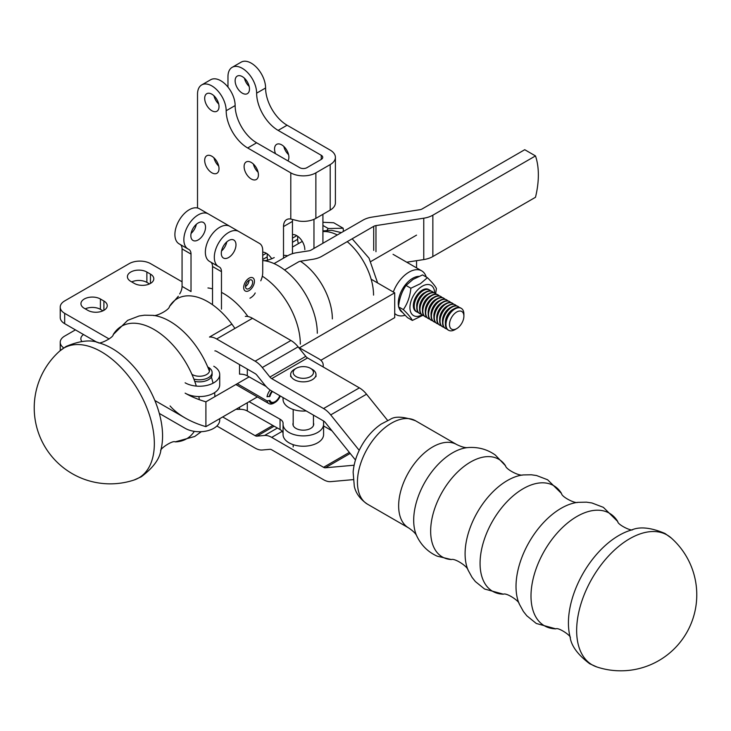 <?xml version="1.0" encoding="UTF-8"?>
<svg xmlns="http://www.w3.org/2000/svg" width="731" height="731" viewBox="0 0 731 731"><rect width="100%" height="100%" fill="white"/><g stroke="black" fill="none" stroke-linecap="round" stroke-linejoin="round"><path stroke-width="1.1" d="M331.984 430.806L323.595 425.963M354.133 465.218L325.341 467.785L350.176 453.439M282.212 431.336L271.722 437.394L323.55 467.31A5.071 2.924 -120 0 0 325.341 467.785M271.722 437.394A20.267 11.705 -120 0 0 264.558 435.466L256.91 436.151L274.152 426.2M272.827 425.451L255.119 435.676A5.071 2.924 -120 0 0 256.91 436.151M255.119 435.676L222.69 416.953M353.146 479.637L330.714 481.638A20.267 11.705 -120 0 1 323.55 479.719L271.722 449.803A5.071 2.924 60 0 0 269.931 449.318L262.283 450.004A20.267 11.705 60 0 1 255.119 448.085L216.879 426.009M214.868 350.898A5.071 2.924 60 0 1 216.659 351.383L255.119 373.587A5.071 2.924 60 0 1 256.91 375.177L264.558 384.689A20.267 11.705 -120 0 0 271.722 391.039L323.55 420.955A5.071 2.924 60 0 1 325.341 422.545L355.458 460.009M245.314 316.368A20.267 11.705 60 0 1 252.478 318.287L216.659 338.974L255.119 361.178L290.947 340.491A20.267 11.705 -120 0 1 298.111 346.841L305.759 356.353A5.071 2.924 -120 0 0 307.55 357.943L359.369 387.859A20.267 11.705 60 0 1 366.542 394.21L330.714 414.897L359.204 450.342M330.714 414.897A20.267 11.705 -120 0 0 323.55 408.547L271.722 378.631L307.55 357.943M255.119 361.178A20.267 11.705 60 0 1 262.283 367.529L269.931 377.041A5.071 2.924 -120 0 0 271.722 378.631M216.659 338.974A20.267 11.705 -120 0 0 209.486 337.055L231.882 324.116M290.947 340.491L252.478 318.287M387.64 420.453L366.542 394.21M596.889 666.974L589.725 663.766C577.618 654.601 571.057 645.574 570.052 636.674A71.446 41.247 120 0 1 631.657 529.966C639.863 526.384 650.965 527.544 664.945 533.447L671.305 538.053A74.955 43.275 120 0 0 671.286 538.025A74.955 43.275 120 0 0 592.165 578.331A74.955 43.275 120 0 0 596.889 666.974A74.955 43.275 120 0 0 596.953 666.992M310.492 368.333L312.283 369.365A12.665 7.31 180 0 1 315.993 374.537A12.665 7.31 180 0 1 311.379 380.184A12.665 7.31 180 0 1 297.919 381.153A12.665 7.31 180 0 1 290.655 374.537A12.665 7.31 180 0 1 294.365 369.365L296.156 368.333A10.133 5.848 0 0 0 296.156 376.611A10.133 5.848 0 0 0 310.492 376.611A10.133 5.848 0 0 0 310.492 368.333A10.133 5.848 0 0 0 296.877 367.958A10.133 5.848 0 0 0 296.156 368.333M208.399 367.309A12.665 7.31 180 0 1 212.109 372.481A12.665 7.31 180 0 1 193.861 379.051M212.109 372.481L212.109 374.546A12.665 7.31 180 0 1 194.72 381.335M191.906 374.318A10.133 5.848 0 0 0 205.713 375.003A10.133 5.848 0 0 0 207.778 367.09M170.076 405.961A81.068 46.802 0 0 0 205.904 426.648L205.904 401.822A81.068 46.802 0 0 1 185.126 393.141A20.267 11.705 0 0 0 207.211 395.672A20.267 11.705 0 0 0 219.72 384.862L219.72 374.528A20.267 11.705 0 0 0 213.772 366.249M182.065 281.8L150.623 263.663A15.205 8.772 0 0 0 129.131 263.672L64.675 300.925A15.205 8.772 0 0 0 60.225 307.13L60.225 317.473A15.205 8.772 0 0 0 64.684 323.678L97.232 342.455M131.699 281.901A11.404 6.579 180 0 1 146.876 282.385L149.517 283.911M102.961 310.812L100.412 309.341A11.404 6.579 0 0 0 85.235 308.857M60.225 307.13A15.205 8.772 0 0 0 64.684 313.334L109.102 338.956M185.126 382.806A20.267 11.705 0 0 0 207.211 385.338A20.267 11.705 0 0 0 219.72 374.528M219.72 418.671L219.72 420.033A20.267 11.705 180 0 1 207.211 430.842A20.267 11.705 180 0 1 185.126 428.311L159.303 413.417M63.752 347.91A15.205 8.772 180 0 1 60.225 342.291A15.205 8.772 180 0 1 64.675 336.086L75.43 329.873M185.126 417.968L154.853 400.506M81.808 341.395A11.404 6.579 180 0 1 80.858 338.773A11.404 6.579 180 0 1 83.526 334.542M100.412 298.997A11.404 6.579 0 0 0 87.985 297.581A11.404 6.579 0 0 0 80.949 303.657A11.404 6.579 0 0 0 84.293 308.318L87.793 310.328A11.404 6.579 0 0 0 100.211 311.753A11.404 6.579 0 0 0 107.247 305.677A11.404 6.579 0 0 0 103.903 301.017L100.412 298.997L100.412 309.341M150.458 274.116A11.404 6.579 180 0 1 153.802 278.767A11.404 6.579 180 0 1 146.767 284.852A11.404 6.579 180 0 1 134.34 283.427L130.758 281.362A11.404 6.579 180 0 1 127.413 276.702A11.404 6.579 180 0 1 134.449 270.616A11.404 6.579 180 0 1 146.876 272.042L150.458 274.116L150.458 283.427M320.845 360.292L394.713 317.638L394.713 292.82L371.147 279.215M205.904 401.822L249.134 376.867M299.427 347.828L394.713 292.82M205.904 426.648L257.367 396.942M405.148 315.244A25.338 14.629 -60 0 1 396.376 314.741A25.338 14.629 -60 0 1 394.713 313.489M393.305 292.007A25.338 14.629 -60 0 1 421.714 270.863A25.338 14.629 -60 0 1 426.219 277.012M418.863 276.373A20.267 11.705 120 0 0 403.841 286.881A20.267 11.705 120 0 0 398.578 306.271M398.87 307.449A20.267 11.705 120 0 0 402.598 312.484M412.357 320.434L407.523 317.638C402.799 313.032 399.793 309.423 398.514 306.81C399.3 298.687 401.803 291.568 406.034 285.437L413.024 279.434L422.564 274.902L427.397 277.689L420.416 283.701L410.868 288.233C410.091 296.347 407.578 303.475 403.348 309.597C408.081 314.202 411.078 317.821 412.357 320.434L422.756 315.344M435.649 293.57L436.407 288.526C435.128 285.912 432.131 282.303 427.397 277.689M416.241 311.57A12.665 7.31 -60 0 1 415.966 296.804A12.665 7.31 -60 0 1 428.896 289.65M421.997 314.906A17.48 10.097 -60 0 1 409.936 307.477A17.48 10.097 -60 0 1 422.198 286.241A17.48 10.097 -60 0 1 434.653 292.976M406.034 285.437L410.868 288.233M422.783 290.463A11.129 6.424 120 0 0 413.81 305.11A11.129 6.424 120 0 0 413.883 305.878M398.514 306.81L403.348 309.597M322.919 225.45L328.274 228.538L343.177 228.218L333.711 222.754L322.919 222.288M326.995 230.283L328.274 228.538M421.111 314.111A12.665 7.31 -60 0 1 419.731 313.599A12.665 7.31 -60 0 1 421.01 297.005A12.665 7.31 -60 0 1 432.396 291.66A12.665 7.31 -60 0 1 433.52 292.601M432.213 291.559A12.665 7.31 120 0 0 432.039 291.45A12.665 7.31 120 0 0 420.654 296.795A12.665 7.31 120 0 0 419.366 313.398A12.665 7.31 120 0 0 419.548 313.489M441.168 325.688A12.665 7.31 -60 0 1 439.788 325.185A12.665 7.31 -60 0 1 441.076 308.583A12.665 7.31 -60 0 1 452.462 303.246A12.665 7.31 -60 0 1 453.585 304.187M432.569 320.726A12.665 7.31 -60 0 1 431.189 320.224A12.665 7.31 -60 0 1 432.478 303.621A12.665 7.31 -60 0 1 443.863 298.285A12.665 7.31 -60 0 1 444.987 299.226M443.68 298.184A12.665 7.31 120 0 0 443.498 298.074A12.665 7.31 120 0 0 432.122 303.411A12.665 7.31 120 0 0 430.833 320.014A12.665 7.31 120 0 0 431.016 320.114M435.082 293.213A12.665 7.31 120 0 0 434.899 293.113A12.665 7.31 120 0 0 423.523 298.449A12.665 7.31 120 0 0 422.235 315.052A12.665 7.31 120 0 0 422.417 315.152M418.242 312.457A12.665 7.31 -60 0 1 416.862 311.945A12.665 7.31 -60 0 1 418.15 295.342A12.665 7.31 -60 0 1 429.526 290.006A12.665 7.31 -60 0 1 430.66 290.947M452.635 315.792A10.179 5.875 120 0 0 449.812 326.739A10.179 5.875 120 0 0 456.692 328.63A10.179 5.875 120 0 0 463.893 316.157A10.179 5.875 120 0 0 460.055 311.022A10.179 5.875 120 0 0 452.635 315.792M437.942 294.867A12.665 7.31 120 0 0 437.768 294.767A12.665 7.31 120 0 0 426.392 300.103A12.665 7.31 120 0 0 425.104 316.706A12.665 7.31 120 0 0 425.287 316.806M452.279 303.146A12.665 7.31 120 0 0 452.105 303.036A12.665 7.31 120 0 0 440.72 308.381A12.665 7.31 120 0 0 439.432 324.975A12.665 7.31 120 0 0 439.614 325.076M426.84 317.418A12.665 7.31 -60 0 1 425.46 316.907A12.665 7.31 -60 0 1 426.749 300.313A12.665 7.31 -60 0 1 438.125 294.968A12.665 7.31 -60 0 1 439.258 295.909M444.037 327.351A12.665 7.31 -60 0 1 442.657 326.839A12.665 7.31 -60 0 1 443.945 310.236A12.665 7.31 -60 0 1 455.322 304.9A12.665 7.31 -60 0 1 456.455 305.841M455.148 304.8A12.665 7.31 120 0 0 454.965 304.69A12.665 7.31 120 0 0 443.589 310.035A12.665 7.31 120 0 0 442.301 326.629A12.665 7.31 120 0 0 442.483 326.73M458.008 306.453A12.665 7.31 120 0 0 457.834 306.344A12.665 7.31 120 0 0 446.449 311.689A12.665 7.31 120 0 0 445.17 328.292A12.665 7.31 120 0 0 445.343 328.383M423.971 315.765A12.665 7.31 -60 0 1 422.591 315.253A12.665 7.31 -60 0 1 423.879 298.659A12.665 7.31 -60 0 1 435.265 293.314A12.665 7.31 -60 0 1 436.389 294.255M343.177 228.218L343.396 231.435M449.41 301.492A12.665 7.31 120 0 0 449.236 301.382A12.665 7.31 120 0 0 437.851 306.718A12.665 7.31 120 0 0 436.571 323.321A12.665 7.31 120 0 0 436.745 323.422M446.906 329.005A12.665 7.31 -60 0 1 445.526 328.493A12.665 7.31 -60 0 1 446.815 311.89A12.665 7.31 -60 0 1 458.191 306.554A12.665 7.31 -60 0 1 459.324 307.495M438.308 324.034A12.665 7.31 -60 0 1 436.928 323.531A12.665 7.31 -60 0 1 438.216 306.929A12.665 7.31 -60 0 1 449.592 301.592A12.665 7.31 -60 0 1 450.725 302.533M460.978 308.18A12.665 7.31 120 0 0 460.704 307.998A12.665 7.31 120 0 0 449.318 313.343A12.665 7.31 120 0 0 448.03 329.946A12.665 7.31 120 0 0 448.322 330.092M463.893 316.157L463.893 314.129A12.665 7.31 120 0 0 461.27 308.336A12.665 7.31 120 0 0 449.885 313.672A12.665 7.31 120 0 0 448.606 330.275A12.665 7.31 120 0 0 454.938 329.644L456.692 328.63M429.344 289.905A12.665 7.31 120 0 0 429.17 289.796A12.665 7.31 120 0 0 417.794 295.141A12.665 7.31 120 0 0 416.506 311.735A12.665 7.31 120 0 0 416.688 311.835M446.54 299.838A12.665 7.31 120 0 0 446.367 299.728A12.665 7.31 120 0 0 434.991 305.065A12.665 7.31 120 0 0 433.702 321.667A12.665 7.31 120 0 0 433.885 321.768M435.438 322.38A12.665 7.31 -60 0 1 434.059 321.878A12.665 7.31 -60 0 1 435.347 305.275A12.665 7.31 -60 0 1 446.723 299.938A12.665 7.31 -60 0 1 447.856 300.88M440.811 296.53A12.665 7.31 120 0 0 440.638 296.42A12.665 7.31 120 0 0 429.252 301.757A12.665 7.31 120 0 0 427.973 318.36A12.665 7.31 120 0 0 428.147 318.46M429.709 319.072A12.665 7.31 -60 0 1 428.329 318.57A12.665 7.31 -60 0 1 429.609 301.967A12.665 7.31 -60 0 1 440.994 296.622A12.665 7.31 -60 0 1 442.127 297.563M323.586 424.291L323.586 434.415A20.267 11.705 180 0 1 323.595 434.525A20.267 11.705 180 0 1 303.319 446.23A20.267 11.705 180 0 1 283.052 434.525L283.052 424.181A20.267 11.705 180 0 1 283.08 423.642A10.133 5.848 0 0 0 283.089 423.377A10.133 5.848 0 0 0 280.055 419.201L249.134 401.685M283.052 433.245A10.133 5.848 0 0 0 280.055 429.536L247.297 410.986A10.133 5.848 0 0 0 239.54 409.323A20.267 11.705 180 0 1 235.985 409.278M323.541 420.946L323.586 424.071A20.267 11.705 180 0 1 323.595 424.181A20.267 11.705 180 0 1 303.319 435.886A20.267 11.705 180 0 1 283.052 424.181M293.186 422.865A10.389 5.994 0 0 0 292.939 424.181A10.389 5.994 0 0 0 303.42 430.175A10.389 5.994 0 0 0 313.709 424.181A10.389 5.994 0 0 0 313.453 422.865M306.198 410.941A20.267 11.705 180 0 1 283.052 399.364L283.052 397.582M283.052 398.084A10.133 5.848 0 0 0 282.924 397.509M266.111 386.48L247.297 375.825A10.133 5.848 0 0 0 239.54 374.162L239.54 364.595M298.513 347.335A15.205 8.772 180 0 1 299.308 347.764L318.643 358.711A15.205 8.772 180 0 1 323.193 364.888L323.23 366.989M228.639 240.554A10.389 5.994 120 0 0 223.448 246.036A10.389 5.994 120 0 0 223.448 258.034A10.389 5.994 120 0 0 233.829 252.031A10.389 5.994 120 0 0 233.829 240.042A10.389 5.994 120 0 0 228.639 240.554A10.389 5.994 120 0 0 223.448 246.036A10.389 5.994 120 0 0 223.448 258.034A10.389 5.994 120 0 0 233.829 252.031A10.389 5.994 120 0 0 233.829 240.042A10.389 5.994 120 0 0 228.639 240.554A10.389 5.994 120 0 0 223.448 246.036A10.389 5.994 120 0 0 223.448 258.034A10.389 5.994 120 0 0 233.829 252.031A10.389 5.994 120 0 0 233.829 240.042A10.389 5.994 120 0 0 228.639 240.554M249.061 278.2A7.602 4.386 120 0 0 245.26 282.212A7.602 4.386 120 0 0 245.26 290.993A7.602 4.386 120 0 0 252.862 286.598A7.602 4.386 120 0 0 252.862 277.826A7.602 4.386 120 0 0 249.061 278.2A7.602 4.386 120 0 0 245.26 282.212A7.602 4.386 120 0 0 245.26 290.993A7.602 4.386 -60 0 1 245.26 282.212A7.602 4.386 -60 0 1 252.862 277.826A7.602 4.386 -60 0 1 253.858 284.45A7.602 4.386 -60 0 1 245.26 290.993A7.602 4.386 120 0 0 252.862 286.598A7.602 4.386 120 0 0 252.862 277.826A7.602 4.386 120 0 0 249.061 278.2A7.602 4.386 120 0 0 245.26 282.212A7.602 4.386 120 0 0 245.26 290.993A7.602 4.386 120 0 0 252.862 286.598A7.602 4.386 120 0 0 252.862 277.826A7.602 4.386 120 0 0 249.061 278.2M260.775 280.805A15.205 8.772 120 0 0 262.721 272.562A15.205 8.772 120 0 1 260.775 280.805A15.205 8.772 120 0 0 262.721 272.562L262.721 250.45A15.205 8.772 120 0 0 259.569 243.487L238.772 231.48A20.267 11.705 120 0 0 218.505 243.185A20.267 11.705 120 0 0 218.505 266.587A20.267 11.705 120 0 0 219.081 266.888A10.133 5.848 -60 0 1 219.373 267.034A10.133 5.848 -60 0 1 221.475 271.676L221.475 309.14M238.772 231.48L229.817 226.308L238.772 231.48A20.267 11.705 120 0 0 218.505 243.185A20.267 11.705 120 0 0 218.505 266.587A20.267 11.705 120 0 1 218.505 243.185A20.267 11.705 120 0 1 238.772 231.48L259.569 243.487A15.205 8.772 120 0 1 262.721 250.45L262.721 272.562L262.721 250.45A15.205 8.772 120 0 0 259.569 243.487L229.817 226.308A20.267 11.705 120 0 0 209.55 238.014A20.267 11.705 120 0 0 209.55 261.415L218.505 266.587A20.267 11.705 120 0 0 219.081 266.888A10.133 5.848 -60 0 1 219.373 267.034A10.133 5.848 -60 0 1 221.475 271.676L212.52 266.504L212.52 303.968M226.793 241.897A10.389 5.994 -60 0 1 221.53 251.007A10.389 5.994 -60 0 0 226.793 241.897A10.389 5.994 -60 0 1 221.53 251.007M210.884 262.182A10.133 5.848 -60 0 1 212.52 266.504A10.133 5.848 -60 0 0 210.884 262.182A10.133 5.848 -60 0 1 212.52 266.504L221.475 271.676L212.52 266.504M198.183 222.973A10.389 5.994 120 0 0 192.993 228.456A10.389 5.994 120 0 0 192.993 240.444A10.389 5.994 120 0 0 203.382 234.45A10.389 5.994 120 0 0 203.382 222.452A10.389 5.994 120 0 0 198.183 222.973M229.433 226.107A15.205 8.772 120 0 0 229.123 225.906L208.317 213.9A20.267 11.705 120 0 0 188.05 225.605A20.267 11.705 120 0 0 188.05 249.006A20.267 11.705 120 0 0 188.635 249.298A10.133 5.848 -60 0 1 188.918 249.454A10.133 5.848 -60 0 1 191.019 254.086L191.019 291.55L182.065 286.388A10.133 5.848 -60 0 1 179.671 293.926M208.317 213.9L199.362 208.728A20.267 11.705 120 0 0 179.095 220.433A20.267 11.705 120 0 0 179.095 243.834L188.05 249.006M196.337 224.307A10.389 5.994 -60 0 1 191.074 233.417M180.429 244.602A10.133 5.848 -60 0 1 182.065 248.915L182.065 286.388M249.061 280.265A5.071 2.924 -60 0 1 245.479 286.479M247.444 289.028A5.071 2.924 -60 0 1 246.53 288.791A5.071 2.924 -60 0 1 246.53 282.943A5.071 2.924 -60 0 1 251.592 280.019A5.071 2.924 -60 0 1 251.957 285.163A5.071 2.924 -60 0 1 247.444 289.028M218.505 266.587L209.55 261.415A20.267 11.705 120 0 1 209.55 238.014A20.267 11.705 120 0 1 229.817 226.308A20.267 11.705 120 0 0 209.55 238.014A20.267 11.705 120 0 0 209.55 261.415L218.505 266.587A20.267 11.705 120 0 0 219.081 266.888A10.133 5.848 -60 0 1 219.373 267.034A10.133 5.848 -60 0 1 221.475 271.676M255.201 292.967A20.267 11.705 180 0 1 249.956 298.211A20.267 11.705 180 0 0 255.201 292.967M284.551 269.958L298.467 261.926A5.071 2.924 180 0 1 300.733 261.168L312.795 259.304A20.267 11.705 0 0 0 321.878 256.27L373.705 226.354A5.071 2.924 180 0 1 375.972 225.596L423.761 218.203A20.267 11.705 0 0 0 432.853 215.179L432.853 256.544L535.485 197.288A81.068 46.802 120 0 0 535.485 155.922L432.853 215.179L432.853 256.544A20.267 11.705 180 0 1 423.761 259.578L406.719 262.21L423.761 259.578L423.761 218.203A20.267 11.705 0 0 0 432.853 215.179L535.485 155.922L524.739 149.709L422.098 208.965A5.071 2.924 0 0 1 419.832 209.724A5.071 2.924 0 0 0 422.098 208.965L524.739 149.709L535.485 155.922A81.068 46.802 120 0 1 535.485 197.288L432.853 256.544A20.267 11.705 180 0 1 423.761 259.578L423.761 218.203L375.972 225.596A5.071 2.924 180 0 0 373.705 226.354L321.878 256.27A20.267 11.705 0 0 1 312.795 259.304L300.733 261.168A5.071 2.924 180 0 0 298.467 261.926L284.551 269.958M372.042 217.116L419.832 209.724L372.042 217.116A20.267 11.705 0 0 0 362.96 220.15L311.132 250.066A5.071 2.924 0 0 1 308.866 250.824A5.071 2.924 0 0 0 311.132 250.066L362.96 220.15A20.267 11.705 0 0 1 372.042 217.116M296.804 252.688L308.866 250.824L296.804 252.688A20.267 11.705 180 0 0 287.712 255.722A20.267 11.705 180 0 1 296.804 252.688M274.061 263.599L287.712 255.722L274.061 263.599M154.342 443.571A74.955 43.275 -120 0 0 118.705 365.171A74.955 43.275 -120 0 0 59.714 351.054A74.955 43.275 -120 0 0 59.686 351.081L66.046 346.476C80.035 340.573 91.137 339.412 99.343 342.994A71.446 41.247 -120 0 1 162.574 435.959A71.446 41.247 -120 0 1 160.948 449.693C159.943 458.593 153.391 467.63 141.284 476.786L134.12 479.993A74.955 43.275 -120 0 0 154.342 443.571M279.754 395.672A7.602 4.386 120 0 1 271.228 402.023A7.602 4.386 120 0 1 269.958 400.433L267.016 400.89A10.133 5.848 120 0 0 268.889 403.594A10.133 5.848 120 0 0 273.951 403.092L275.03 402.47A8.617 4.971 120 0 0 280.275 395.974M270.132 390.016A10.133 5.848 120 0 0 267.016 396.75L269.958 396.293A7.602 4.386 120 0 1 272.462 391.469M267.016 400.89L237.273 383.72M269.209 400.862A8.617 4.971 120 0 0 275.03 402.47M271.941 391.158A8.617 4.971 120 0 0 269.209 396.732M227.971 87.099L227.971 76.609A20.267 11.705 60 0 1 232.175 67.325L241.129 62.162A20.267 11.705 60 0 1 256.745 67.59A20.267 11.705 60 0 1 265.591 87.985A30.4 17.553 -120 0 0 287.091 125.22L330.202 150.111A17.736 10.243 180 0 1 335.401 157.348L335.401 202.852A17.736 10.243 180 0 1 330.202 210.099L315.874 218.368A17.736 10.243 180 0 1 298.851 221.036L290.792 219.035A15.205 8.772 -120 0 0 286.653 219.62A15.205 8.772 -120 0 0 283.509 226.573L283.509 258.144M232.175 67.325A20.267 11.705 60 0 1 247.791 72.762A20.267 11.705 60 0 1 256.636 93.157A30.4 17.553 -120 0 0 278.136 130.392L321.247 155.283L321.247 159.422L306.919 167.691A5.071 2.924 180 0 1 299.747 167.691L256.636 142.801A30.4 17.553 60 0 1 235.144 105.566A20.267 11.705 -120 0 0 226.29 85.171A20.267 11.705 -120 0 0 210.674 79.743L201.719 84.915A20.267 11.705 -120 0 0 197.516 94.189L197.516 207.997M335.401 157.348A17.736 10.243 180 0 1 330.202 164.585L315.874 172.863A17.736 10.243 180 0 1 290.792 172.863L247.681 147.973A30.4 17.553 60 0 1 226.181 110.737A20.267 11.705 -120 0 0 217.335 90.342A20.267 11.705 -120 0 0 201.719 84.915M313.964 248.43L313.964 219.327M304.827 249.636A11.404 6.579 -120 0 0 300.66 239.083A11.404 6.579 -120 0 0 292.464 234.633M249.472 89.018A10.133 5.848 -120 0 0 245.049 78.82A10.133 5.848 -120 0 0 237.237 76.106A10.133 5.848 -120 0 0 237.237 87.811A10.133 5.848 -120 0 0 247.37 93.659A10.133 5.848 -120 0 0 249.472 89.018M287.923 160.866A10.133 5.848 -120 0 0 288.882 157.284A10.133 5.848 -120 0 0 284.46 147.086A10.133 5.848 -120 0 0 276.647 144.363A10.133 5.848 -120 0 0 275.514 153.693M321.247 159.422A5.071 2.924 0 0 0 322.727 157.348A5.071 2.924 0 0 0 321.247 155.283M271.749 258.838A11.404 6.579 -120 0 0 262.721 252.158M211.853 94.189A10.133 5.848 -120 0 0 206.782 93.687A10.133 5.848 -120 0 0 204.689 98.329A10.133 5.848 -120 0 0 209.112 108.526A10.133 5.848 -120 0 0 216.915 111.24A10.133 5.848 -120 0 0 218.468 103.117A10.133 5.848 -120 0 0 211.853 94.189M211.853 156.242A10.133 5.848 -120 0 0 206.782 155.749A10.133 5.848 -120 0 0 204.689 160.381A10.133 5.848 -120 0 0 209.112 170.579A10.133 5.848 -120 0 0 216.915 173.293A10.133 5.848 -120 0 0 218.468 165.179A10.133 5.848 -120 0 0 211.853 156.242M251.263 162.456A10.133 5.848 -120 0 0 246.192 161.953A10.133 5.848 -120 0 0 244.099 166.586A10.133 5.848 -120 0 0 248.522 176.783A10.133 5.848 -120 0 0 256.325 179.506A10.133 5.848 -120 0 0 257.879 171.383A10.133 5.848 -120 0 0 251.263 162.456M292.583 219.638A15.205 8.772 -120 0 0 292.464 221.402L292.464 253.684M267.208 253.84L267.208 256.883A11.404 6.579 -120 0 0 267.647 260.172M218.697 103.985A10.133 5.848 60 0 1 213.964 95.77M218.697 166.038A10.133 5.848 60 0 1 213.964 157.832M258.107 172.242A10.133 5.848 60 0 1 253.374 164.036M288.562 154.661A10.133 5.848 60 0 1 283.829 146.456M249.152 86.404A10.133 5.848 60 0 1 244.419 78.19M297.663 236.25L297.663 239.302A11.404 6.579 -120 0 0 298.403 243.633M322.919 243.259L322.919 214.302M416.551 260.693L416.551 267.884M370.864 261.506L416.551 235.126M264.558 435.466L277.415 428.046M349.345 452.407L323.55 467.31M323.55 408.547L359.369 387.859M305.759 356.353L269.931 377.041M298.111 346.841L262.283 367.529M451.402 559.553C454.719 558.1 467.484 566.251 468.096 570.143A59.841 34.549 120 0 1 477.48 512.102A59.841 34.549 120 0 1 523.049 474.94C519.366 476.365 505.925 469.384 505.523 465.784A56.397 32.557 120 0 0 442.346 491.808A56.397 32.557 120 0 0 451.392 559.553A56.397 32.557 120 0 0 451.402 559.553L437.138 556.154C428.083 552.042 421.321 545.381 416.853 536.161A55.072 31.798 120 0 0 416.862 536.179M468.014 447.564A55.072 31.798 120 0 0 467.995 447.564A55.072 31.798 120 0 0 425.095 481.866A55.072 31.798 120 0 0 416.853 536.161C415.93 533.749 413.179 530.998 408.611 527.91A48.127 27.787 120 0 1 408.611 472.345A48.127 27.787 120 0 1 456.729 444.558C461.69 446.97 465.446 447.975 467.995 447.564C478.138 446.833 487.23 449.309 495.28 455.011L505.523 465.784M456.729 444.558L415.528 420.773A48.127 27.787 120 0 0 367.401 448.56A48.127 27.787 120 0 0 367.401 504.125L408.611 527.91M577.837 502.343A63.825 36.852 120 0 0 529.235 541.982A63.825 36.852 120 0 0 519.22 603.888L523.387 611.454L526.777 615.749L536.298 623.479L555.852 628.852A64.995 37.528 120 0 1 544.458 550.763A64.995 37.528 120 0 1 617.777 521.578L603.349 507.341L591.891 502.955L586.472 502.17L577.837 502.343C575.306 503.897 561.545 496.861 561.527 493.489A61.011 35.225 120 0 0 492.703 520.892A61.011 35.225 120 0 0 503.394 594.193C506.327 592.512 519.293 600.919 519.22 603.888M64.684 313.334L64.684 323.678M146.876 272.042L146.876 282.385M103.903 301.017L103.903 310.328M448.085 305.649A10.472 6.049 120 0 0 442.849 310.081A10.472 6.049 120 0 0 439.696 320.196M439.486 300.688A10.472 6.049 120 0 0 434.251 305.11A10.472 6.049 120 0 0 431.098 315.235M425.159 292.418A10.472 6.049 120 0 0 419.914 296.841A10.472 6.049 120 0 0 416.761 306.956M450.954 307.312A10.472 6.049 120 0 0 445.718 311.735A10.472 6.049 120 0 0 442.557 321.85M428.028 294.072A10.472 6.049 120 0 0 422.783 298.495A10.472 6.049 120 0 0 419.631 308.61M413.819 304.014A10.472 6.049 120 0 0 413.901 305.302M422.29 290.764A10.472 6.049 120 0 0 421.138 291.34M433.757 297.38A10.472 6.049 120 0 0 428.521 301.802A10.472 6.049 120 0 0 425.36 311.918M430.888 295.726A10.472 6.049 120 0 0 425.652 300.149A10.472 6.049 120 0 0 422.5 310.264M436.626 299.034A10.472 6.049 120 0 0 431.381 303.456A10.472 6.049 120 0 0 428.229 313.581M453.823 308.966A10.472 6.049 120 0 0 448.578 313.389A10.472 6.049 120 0 0 445.426 323.504M445.225 303.995A10.472 6.049 120 0 0 439.98 308.418A10.472 6.049 120 0 0 436.827 318.542M442.356 302.342A10.472 6.049 120 0 0 437.12 306.764A10.472 6.049 120 0 0 433.958 316.889M280.055 429.536L280.055 419.201M247.297 410.986L247.297 402.744M239.54 409.323L239.54 407.231M247.297 375.825L247.297 369.073M191.019 254.086L182.065 248.915M373.705 226.354L373.705 250.395L373.705 226.354M375.972 251.711L375.972 225.596L375.972 251.711M300.322 344.146A56.397 32.566 -120 0 0 262.31 276.19M317.3 333.254A55.072 31.798 -120 0 0 262.996 260.583A55.072 31.798 -120 0 0 262.968 260.583C265.545 260.994 269.3 259.989 274.253 257.577M332.349 318.899A48.127 27.787 -120 0 0 300.733 261.451M287.621 255.777A48.127 27.787 -120 0 0 283.509 255.32M373.55 295.114A48.127 27.787 -120 0 0 347.225 241.641M337.293 234.962A48.127 27.787 -120 0 0 322.919 231.581M247.955 316.523A59.841 34.549 -120 0 0 221.475 292.373M212.52 288.846A59.841 34.549 -120 0 0 207.942 287.959M214.914 396.622A63.825 36.852 -120 0 0 214.612 392.629M213.032 383.208A63.825 36.852 -120 0 0 211.378 376.995M209.459 371.311A63.825 36.852 -120 0 0 153.154 315.363L144.519 315.189L139.1 315.984L127.651 320.361L113.214 334.606A64.995 37.528 -120 0 1 155.721 330.485A64.995 37.528 -120 0 1 196.301 386.087M199.335 399.683A64.995 37.528 -120 0 0 198.841 396.558M201.299 431.683L194.693 436.498L175.148 441.88A64.995 37.528 -120 0 0 194.327 431.354M234.907 328.438A61.011 35.225 -120 0 0 169.455 306.508C169.446 309.889 155.685 316.916 153.154 315.363M330.202 164.585L330.202 210.099M265.591 87.985L256.636 93.157M315.874 172.863L315.874 218.368M290.792 172.863L290.792 219.035M287.091 125.22L278.136 130.392M247.681 147.973L256.636 142.801M226.181 110.737L235.144 105.566M283.509 226.573L292.464 221.402M297.663 239.302L292.464 242.299M296.768 235.674L292.464 238.16M262.721 255.329L266.312 253.264M262.721 259.468L267.208 256.883M415.528 420.773C403.475 416.496 395.023 416.049 390.162 419.411L381.189 424.071C373.504 429.325 367.09 436.343 361.955 445.133C356.883 453.896 353.941 462.897 353.128 472.144L354.316 486.398C355.86 493.343 360.219 499.246 367.401 504.125M523.049 474.94L531.336 474.775L536.554 475.534L547.61 479.764L561.527 493.489M468.096 570.143L472.089 577.408L475.36 581.547L484.552 589.003L503.394 594.193M597.035 667.019A76.006 76.006 0 0 0 671.222 537.97M632.626 529.747C630.954 531.254 617.421 524.465 617.777 521.578M570.354 637.624C570.82 635.422 558.173 627.107 555.852 628.852M293.186 409.497L293.186 425.497M293.186 444.658L293.186 446.943M313.453 415.135L313.453 425.497M290.655 374.537L290.655 376.611M315.993 374.537L315.993 376.611M60.225 342.291L60.225 350.606M394.713 313.782L396.376 314.741M393.05 254.315L421.714 270.863M448.03 329.946L448.606 330.275M460.704 307.998L461.27 308.336M323.595 424.181L323.595 434.525M302.287 241.394L292.464 247.06M322.919 230.886L331.71 230.32L341.34 232.622M352.178 238.781L369.027 258.162L377.635 282.961M178.364 296.229L169.455 306.508M59.778 350.999A76.006 76.006 0 0 0 133.965 480.048M98.374 342.775C100.046 344.283 113.57 337.484 113.214 334.606M160.656 450.643C160.18 448.441 172.827 440.126 175.148 441.88M235.866 384.524L268.889 403.594"/></g></svg>
